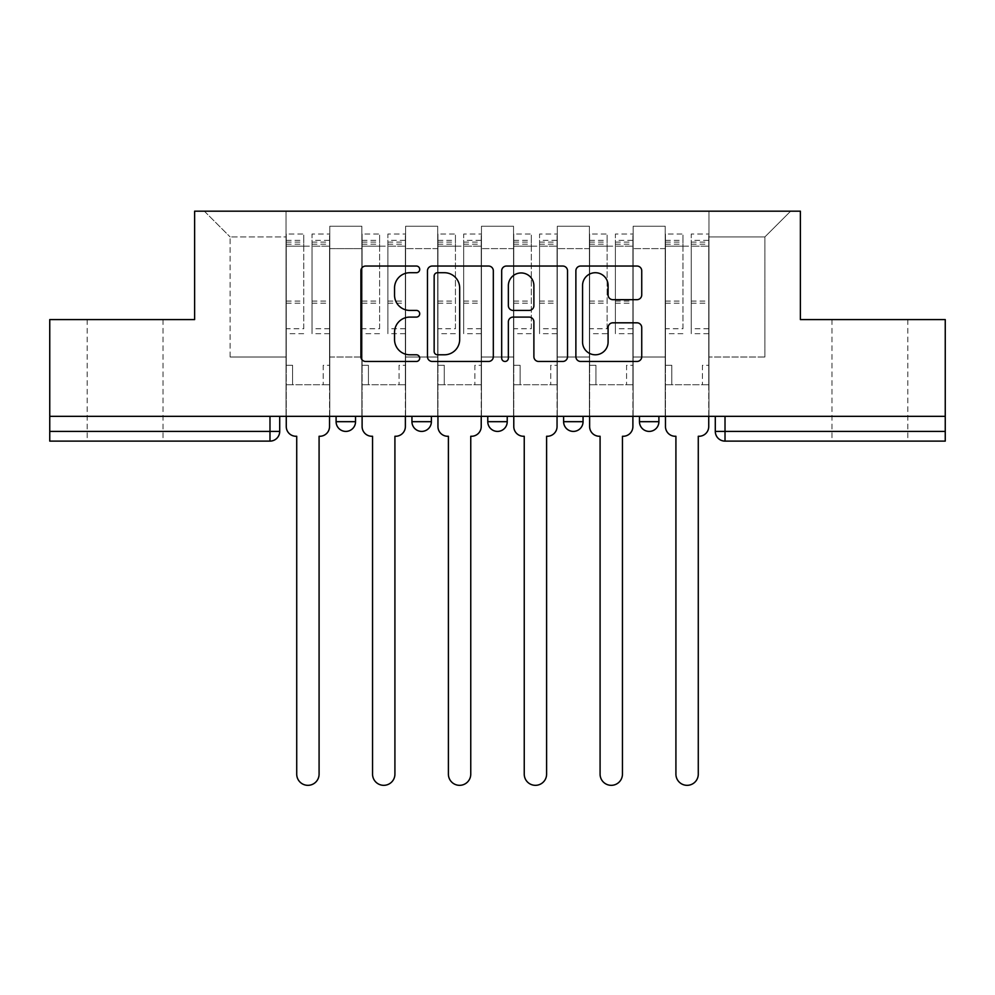 <?xml version="1.0" encoding="UTF-8"?>
<svg xmlns="http://www.w3.org/2000/svg" width="995" height="995" viewBox="0 0 995 995"><rect width="100%" height="100%" fill="white"/><g stroke="black" fill="none" stroke-linecap="round" stroke-linejoin="round"><path stroke-width="0.75" stroke-dasharray="4.97 3.73" d="M419.716 269.371A3.346 3.346 0 0 0 416.383 266.038L365.675 266.038A4.776 4.776 0 0 0 360.899 270.802L360.899 356.695A4.776 4.776 0 0 0 365.675 361.471L416.383 361.471A3.346 3.346 0 0 0 419.716 358.138A3.346 3.346 0 0 0 416.383 354.792L409.816 354.792A15.273 15.273 0 0 1 394.542 339.519L394.542 332.367A15.273 15.273 0 0 1 409.816 317.094L416.383 317.094A3.346 3.346 0 0 0 419.716 313.748A3.346 3.346 0 0 0 416.383 310.415L409.816 310.415A15.273 15.273 0 0 1 394.542 295.142L394.542 287.99A15.273 15.273 0 0 1 409.816 272.717L416.383 272.717A3.346 3.346 0 0 0 419.716 269.371M869.891 441.121L907.813 441.121L869.891 441.121M869.891 319.582L907.813 319.582L869.891 319.582M125.109 441.121L87.187 441.121L125.109 441.121M125.109 319.582L87.187 319.582L125.109 319.582M639.462 416.333L658.901 416.333L639.462 416.333L639.462 421.681L658.901 421.681M583.058 416.333L563.618 416.333L583.058 416.333L583.058 421.681A9.726 9.726 0 0 1 573.344 431.407A9.726 9.726 0 0 1 563.618 421.681L583.058 421.681M487.774 416.333L507.226 416.333L507.226 421.681L487.774 421.681L487.774 416.333L507.226 416.333M411.942 416.333L431.382 416.333L411.942 416.333L411.942 421.681L431.382 421.681A9.726 9.726 0 0 1 421.656 431.407M336.099 416.333L355.538 416.333L336.099 416.333L336.099 421.681L355.538 421.681A9.726 9.726 0 0 1 345.825 431.407M945.25 416.333L49.75 416.333L49.75 319.582L194.622 319.582L194.622 211.176L800.378 211.176L800.378 319.582L945.25 319.582L945.25 431.407L715.293 431.407A9.726 9.726 0 0 0 725.019 441.121L945.25 441.121L945.25 431.407M49.75 416.333L269.981 416.333L49.75 416.333L49.75 441.121L269.981 441.121L269.981 431.407L49.75 431.407M329.78 248.613L329.78 357.018L329.78 248.613L361.857 248.613L361.857 226.251L361.857 357.018L361.857 248.613L329.78 248.613M329.78 416.333L329.78 226.251L361.857 226.251L329.78 226.251L329.78 416.333L329.78 384.729L286.025 384.729L329.78 384.729L329.78 416.333L286.025 416.333L286.025 211.176L708.975 211.176L204.348 211.176L286.025 211.176L286.025 357.018L286.025 236.934L230.119 236.934L286.025 236.934L286.025 211.176L286.025 416.333L286.025 384.729L286.025 416.333L329.78 416.333M361.857 416.333L361.857 226.251L329.78 226.251L361.857 226.251L361.857 416.333L361.857 384.729L405.612 384.729L361.857 384.729L361.857 416.333L405.612 416.333L405.612 226.251L405.612 248.613L405.612 226.251L437.7 226.251L437.7 248.613L437.7 226.251L405.612 226.251L405.612 416.333L405.612 384.729L405.612 416.333L361.857 416.333M405.612 357.018L405.612 248.613L405.612 357.018L437.7 357.018L437.7 248.613L437.7 357.018L405.612 357.018M437.7 416.333L437.7 226.251L405.612 226.251L437.7 226.251L437.7 416.333L437.7 384.729L481.456 384.729L437.7 384.729L437.7 416.333L481.456 416.333L481.456 226.251L481.456 248.613L481.456 226.251L513.544 226.251L513.544 248.613L513.544 226.251L481.456 226.251L481.456 416.333L481.456 384.729L481.456 416.333L437.7 416.333M481.456 357.018L481.456 248.613L481.456 357.018L513.544 357.018L513.544 248.613L513.544 357.018L481.456 357.018M513.544 416.333L513.544 226.251L481.456 226.251L513.544 226.251L513.544 416.333L513.544 384.729L557.299 384.729L513.544 384.729L513.544 416.333L557.299 416.333L557.299 226.251L557.299 248.613L557.299 226.251L589.388 226.251L589.388 248.613L589.388 226.251L557.299 226.251L557.299 416.333L557.299 384.729L557.299 416.333L513.544 416.333M557.299 357.018L557.299 248.613L557.299 357.018L589.388 357.018L589.388 248.613L589.388 357.018L557.299 357.018M589.388 416.333L589.388 226.251L557.299 226.251L589.388 226.251L589.388 416.333L589.388 384.729L633.143 384.729L589.388 384.729L589.388 416.333L633.143 416.333L633.143 226.251L633.143 248.613L633.143 226.251L665.22 226.251L665.22 248.613L665.22 226.251L633.143 226.251L633.143 416.333L633.143 384.729L633.143 416.333L589.388 416.333M633.143 357.018L633.143 248.613L633.143 357.018L665.22 357.018L665.22 248.613L665.22 357.018L633.143 357.018M665.22 416.333L665.22 226.251L633.143 226.251L665.22 226.251L665.22 416.333L665.22 384.729L708.975 384.729L665.22 384.729L665.22 416.333L708.975 416.333L708.975 211.176L790.652 211.176L708.975 211.176L708.975 236.934L764.881 236.934L708.975 236.934L708.975 357.018L708.975 211.176L708.975 416.333L665.22 416.333L708.975 416.333L708.975 384.729L708.975 416.333L665.22 416.333M329.78 357.018L361.857 357.018L329.78 357.018M230.119 357.018L230.119 236.934L230.119 357.018L286.025 357.018L230.119 357.018M764.881 357.018L764.881 236.934L790.652 211.176L764.881 236.934L764.881 357.018L708.975 357.018L764.881 357.018M725.019 416.333L715.293 416.333L725.019 416.333L725.019 441.121M269.981 416.333L279.707 416.333L269.981 416.333L269.981 431.407L279.707 431.407M204.348 211.176L230.119 236.934L204.348 211.176M493.321 356.695L493.321 270.802A4.776 4.776 0 0 0 488.557 266.038L432.24 266.038A4.776 4.776 0 0 0 427.477 270.802L427.477 356.695A4.776 4.776 0 0 0 432.24 361.471L488.557 361.471A4.776 4.776 0 0 0 493.321 356.695M437.489 272.717A3.346 3.346 0 0 0 434.156 276.05L434.156 351.446A3.346 3.346 0 0 0 437.489 354.792L444.417 354.792A15.273 15.273 0 0 0 459.678 339.519L459.678 287.99A15.273 15.273 0 0 0 444.417 272.717L437.489 272.717M506.443 266.038L562.76 266.038A4.776 4.776 0 0 1 567.523 270.802L567.523 356.695A4.776 4.776 0 0 1 562.76 361.471L538.656 361.471A4.776 4.776 0 0 1 533.892 356.695L533.892 321.87A4.776 4.776 0 0 0 529.116 317.094L513.134 317.094A4.776 4.776 0 0 0 508.358 321.87L508.358 358.138A3.346 3.346 0 0 1 505.012 361.471A3.346 3.346 0 0 1 501.679 358.138L501.679 270.802A4.776 4.776 0 0 1 506.443 266.038M533.892 285.714A12.761 12.761 0 0 0 521.119 272.953A12.761 12.761 0 0 0 508.358 285.714L508.358 305.639A4.776 4.776 0 0 0 513.134 310.415L529.116 310.415A4.776 4.776 0 0 0 533.892 305.639L533.892 285.714M612.858 299.682L636.962 299.682A4.776 4.776 0 0 0 641.738 294.906L641.738 270.802A4.776 4.776 0 0 0 636.962 266.038L580.657 266.038A4.776 4.776 0 0 0 575.881 270.802L575.881 356.695A4.776 4.776 0 0 0 580.657 361.471L636.962 361.471A4.776 4.776 0 0 0 641.738 356.695L641.738 327.591A4.776 4.776 0 0 0 636.962 322.815L612.858 322.815A4.776 4.776 0 0 0 608.094 327.591L608.094 342.031A12.761 12.761 0 0 1 595.321 354.792A12.761 12.761 0 0 1 582.56 342.031L582.56 285.478A12.761 12.761 0 0 1 595.321 272.717A12.761 12.761 0 0 1 608.094 285.478L608.094 294.906A4.776 4.776 0 0 0 612.858 299.682M319.805 436.27L319.084 436.27L319.084 774.147A11.181 11.181 0 0 1 307.903 785.329A11.181 11.181 0 0 1 296.721 774.147L296.721 436.27L295.988 436.27A9.726 9.726 0 0 1 286.261 426.544L286.261 240.342L286.261 328.736L303.761 328.736L303.761 240.342L303.761 246.175L329.532 246.175L329.532 240.342L329.532 333.686L329.532 234.024L329.532 426.544A9.726 9.726 0 0 1 319.805 436.27M329.532 416.333L329.532 384.729L323.213 384.729L329.532 384.729L329.532 365.289L323.213 365.289L323.213 384.729L323.213 365.289L329.532 365.289L329.532 246.175L312.032 246.175L312.032 240.342L329.532 240.342M286.261 416.333L286.261 365.289L292.58 365.289L292.58 384.729L286.261 384.729L292.58 384.729L292.58 365.289L286.261 365.289L286.261 246.175L312.032 246.175L312.032 234.024L329.532 234.024M329.532 328.736L312.032 328.736L312.032 240.342M312.032 328.736L312.032 333.686L329.532 333.686M312.032 333.686L312.032 234.024M303.761 328.736L303.761 234.024L303.761 246.175L286.261 246.175L286.261 234.024L303.761 234.024M286.261 328.736L286.261 333.686L303.761 333.686M286.261 333.686L286.261 234.024M395.649 436.27L394.915 436.27L394.915 774.147A11.181 11.181 0 0 1 383.734 785.329A11.181 11.181 0 0 1 372.553 774.147L372.553 436.27L371.831 436.27A9.726 9.726 0 0 1 362.105 426.544L362.105 240.342L362.105 328.736L379.605 328.736L379.605 240.342L379.605 246.175L405.375 246.175L405.375 240.342L405.375 333.686L405.375 234.024L405.375 426.544A9.726 9.726 0 0 1 395.649 436.27M405.375 416.333L405.375 384.729L399.057 384.729L405.375 384.729L405.375 365.289L399.057 365.289L399.057 384.729L399.057 365.289L405.375 365.289L405.375 246.175L387.876 246.175L387.876 240.342L405.375 240.342M362.105 416.333L362.105 365.289L368.424 365.289L368.424 384.729L362.105 384.729L368.424 384.729L368.424 365.289L362.105 365.289L362.105 246.175L387.876 246.175L387.876 234.024L405.375 234.024M405.375 328.736L387.876 328.736L387.876 240.342M387.876 328.736L387.876 333.686L405.375 333.686M387.876 333.686L387.876 234.024M379.605 328.736L379.605 234.024L379.605 246.175L362.105 246.175L362.105 234.024L379.605 234.024M362.105 328.736L362.105 333.686L379.605 333.686M362.105 333.686L362.105 234.024M471.493 436.27L470.759 436.27L470.759 774.147A11.181 11.181 0 0 1 459.578 785.329A11.181 11.181 0 0 1 448.397 774.147L448.397 436.27L447.663 436.27A9.726 9.726 0 0 1 437.949 426.544L437.949 240.342L437.949 328.736L455.449 328.736L455.449 240.342L455.449 246.175L481.219 246.175L481.219 240.342L481.219 333.686L481.219 234.024L481.219 426.544A9.726 9.726 0 0 1 471.493 436.27M481.219 416.333L481.219 384.729L474.889 384.729L481.219 384.729L481.219 365.289L474.889 365.289L474.889 384.729L474.889 365.289L481.219 365.289L481.219 246.175L463.707 246.175L463.707 240.342L481.219 240.342M437.949 416.333L437.949 365.289L444.267 365.289L444.267 384.729L437.949 384.729L444.267 384.729L444.267 365.289L437.949 365.289L437.949 246.175L463.707 246.175L463.707 234.024L481.219 234.024M481.219 328.736L463.707 328.736L463.707 240.342M463.707 328.736L463.707 333.686L481.219 333.686M463.707 333.686L463.707 234.024M455.449 328.736L455.449 234.024L455.449 246.175L437.949 246.175L437.949 234.024L455.449 234.024M437.949 328.736L437.949 333.686L455.449 333.686M437.949 333.686L437.949 234.024M547.337 436.27L546.603 436.27L546.603 774.147A11.181 11.181 0 0 1 535.422 785.329A11.181 11.181 0 0 1 524.241 774.147L524.241 436.27L523.507 436.27A9.726 9.726 0 0 1 513.781 426.544L513.781 240.342L513.781 328.736L531.293 328.736L531.293 240.342L531.293 246.175L557.051 246.175L557.051 240.342L557.051 333.686L557.051 234.024L557.051 426.544A9.726 9.726 0 0 1 547.337 436.27M557.051 416.333L557.051 384.729L550.732 384.729L557.051 384.729L557.051 365.289L550.732 365.289L550.732 384.729L550.732 365.289L557.051 365.289L557.051 246.175L539.551 246.175L539.551 240.342L557.051 240.342M513.781 416.333L513.781 365.289L520.111 365.289L520.111 384.729L513.781 384.729L520.111 384.729L520.111 365.289L513.781 365.289L513.781 246.175L539.551 246.175L539.551 234.024L557.051 234.024M557.051 328.736L539.551 328.736L539.551 240.342M539.551 328.736L539.551 333.686L557.051 333.686M539.551 333.686L539.551 234.024M531.293 328.736L531.293 234.024L531.293 246.175L513.781 246.175L513.781 234.024L531.293 234.024M513.781 328.736L513.781 333.686L531.293 333.686M513.781 333.686L513.781 234.024M623.168 436.27L622.447 436.27L622.447 774.147A11.181 11.181 0 0 1 611.266 785.329A11.181 11.181 0 0 1 600.084 774.147L600.084 436.27L599.351 436.27A9.726 9.726 0 0 1 589.625 426.544L589.625 240.342L589.625 328.736L607.124 328.736L607.124 240.342L607.124 246.175L632.895 246.175L632.895 240.342L632.895 333.686L632.895 234.024L632.895 426.544A9.726 9.726 0 0 1 623.168 436.27M632.895 416.333L632.895 384.729L626.576 384.729L632.895 384.729L632.895 365.289L626.576 365.289L626.576 384.729L626.576 365.289L632.895 365.289L632.895 246.175L615.395 246.175L615.395 240.342L632.895 240.342M589.625 416.333L589.625 365.289L595.943 365.289L595.943 384.729L589.625 384.729L595.943 384.729L595.943 365.289L589.625 365.289L589.625 246.175L615.395 246.175L615.395 234.024L632.895 234.024M632.895 328.736L615.395 328.736L615.395 240.342M615.395 328.736L615.395 333.686L632.895 333.686M615.395 333.686L615.395 234.024M607.124 328.736L607.124 234.024L607.124 246.175L589.625 246.175L589.625 234.024L607.124 234.024M589.625 328.736L589.625 333.686L607.124 333.686M589.625 333.686L589.625 234.024M699.012 436.27L698.279 436.27L698.279 774.147A11.181 11.181 0 0 1 687.097 785.329A11.181 11.181 0 0 1 675.916 774.147L675.916 436.27L675.195 436.27A9.726 9.726 0 0 1 665.468 426.544L665.468 240.342L665.468 328.736L682.968 328.736L682.968 240.342L682.968 246.175L708.739 246.175L708.739 240.342L708.739 333.686L708.739 234.024L708.739 426.544A9.726 9.726 0 0 1 699.012 436.27M708.739 416.333L708.739 384.729L702.42 384.729L708.739 384.729L708.739 365.289L702.42 365.289L702.42 384.729L702.42 365.289L708.739 365.289L708.739 246.175L691.239 246.175L691.239 240.342L708.739 240.342M665.468 416.333L665.468 365.289L671.787 365.289L671.787 384.729L665.468 384.729L671.787 384.729L671.787 365.289L665.468 365.289L665.468 246.175L691.239 246.175L691.239 234.024L708.739 234.024M708.739 328.736L691.239 328.736L691.239 240.342M691.239 328.736L691.239 333.686L708.739 333.686M691.239 333.686L691.239 234.024M682.968 328.736L682.968 234.024L682.968 246.175L665.468 246.175L665.468 234.024L682.968 234.024M665.468 328.736L665.468 333.686L682.968 333.686M665.468 333.686L665.468 234.024M665.22 248.613L633.143 248.613L665.22 248.613M589.388 248.613L557.299 248.613L589.388 248.613M513.544 248.613L481.456 248.613L513.544 248.613M437.7 248.613L405.612 248.613L437.7 248.613M312.032 244.223L329.532 244.223M312.032 303.201L329.532 303.201M312.032 301.087L329.532 301.087M312.032 242.121L329.532 242.121M286.261 244.223L303.761 244.223M286.261 303.201L303.761 303.201M286.261 301.087L303.761 301.087M286.261 242.121L303.761 242.121M387.876 244.223L405.375 244.223M387.876 303.201L405.375 303.201M387.876 301.087L405.375 301.087M387.876 242.121L405.375 242.121M362.105 244.223L379.605 244.223M362.105 303.201L379.605 303.201M362.105 301.087L379.605 301.087M362.105 242.121L379.605 242.121M463.707 244.223L481.219 244.223M463.707 303.201L481.219 303.201M463.707 301.087L481.219 301.087M463.707 242.121L481.219 242.121M437.949 244.223L455.449 244.223M437.949 303.201L455.449 303.201M437.949 301.087L455.449 301.087M437.949 242.121L455.449 242.121M539.551 244.223L557.051 244.223M539.551 303.201L557.051 303.201M539.551 301.087L557.051 301.087M539.551 242.121L557.051 242.121M513.781 244.223L531.293 244.223M513.781 303.201L531.293 303.201M513.781 301.087L531.293 301.087M513.781 242.121L531.293 242.121M615.395 244.223L632.895 244.223M615.395 303.201L632.895 303.201M615.395 301.087L632.895 301.087M615.395 242.121L632.895 242.121M589.625 244.223L607.124 244.223M589.625 303.201L607.124 303.201M589.625 301.087L607.124 301.087M589.625 242.121L607.124 242.121M691.239 244.223L708.739 244.223M691.239 303.201L708.739 303.201M691.239 301.087L708.739 301.087M691.239 242.121L708.739 242.121M665.468 244.223L682.968 244.223M665.468 303.201L682.968 303.201M665.468 301.087L682.968 301.087M665.468 242.121L682.968 242.121M831.982 319.582L831.982 441.121M87.187 319.582L87.187 441.121M163.018 319.582L163.018 441.121M907.813 319.582L907.813 441.121M286.261 240.342L303.761 240.342M362.105 240.342L379.605 240.342M437.949 240.342L455.449 240.342M513.781 240.342L531.293 240.342M589.625 240.342L607.124 240.342M665.468 240.342L682.968 240.342"/><path stroke-width="1.49" d="M419.716 269.371A3.346 3.346 0 0 0 416.383 266.038L365.675 266.038A4.776 4.776 0 0 0 360.899 270.802L360.899 356.695A4.776 4.776 0 0 0 365.675 361.471L416.383 361.471A3.346 3.346 0 0 0 419.716 358.138A3.346 3.346 0 0 0 416.383 354.792L409.816 354.792A15.273 15.273 0 0 1 394.542 339.519L394.542 332.367A15.273 15.273 0 0 1 409.816 317.094L416.383 317.094A3.346 3.346 0 0 0 419.716 313.748A3.346 3.346 0 0 0 416.383 310.415L409.816 310.415A15.273 15.273 0 0 1 394.542 295.142L394.542 287.99A15.273 15.273 0 0 1 409.816 272.717L416.383 272.717A3.346 3.346 0 0 0 419.716 269.371M563.618 416.333L563.618 421.681L583.058 421.681A9.726 9.726 0 0 1 573.344 431.407A9.726 9.726 0 0 1 563.618 421.681L563.618 416.333M636.962 299.682A4.776 4.776 0 0 0 641.738 294.906L641.738 270.802A4.776 4.776 0 0 0 636.962 266.038L580.657 266.038A4.776 4.776 0 0 0 575.881 270.802L575.881 356.695A4.776 4.776 0 0 0 580.657 361.471L636.962 361.471A4.776 4.776 0 0 0 641.738 356.695L641.738 327.591A4.776 4.776 0 0 0 636.962 322.815L612.858 322.815A4.776 4.776 0 0 0 608.094 327.591L608.094 342.031A12.761 12.761 0 0 1 595.321 354.792A12.761 12.761 0 0 1 582.56 342.031L582.56 285.478A12.761 12.761 0 0 1 595.321 272.717A12.761 12.761 0 0 1 608.094 285.478L608.094 294.906A4.776 4.776 0 0 0 612.858 299.682L636.962 299.682M49.75 416.333L49.75 319.582L194.622 319.582L194.622 211.176L800.378 211.176L800.378 319.582L945.25 319.582L945.25 416.333L49.75 416.333L49.75 431.407L279.707 431.407L279.707 416.333L279.707 431.407A9.726 9.726 0 0 1 269.981 441.121L49.75 441.121L49.75 431.407M493.321 270.802A4.776 4.776 0 0 0 488.557 266.038L432.24 266.038A4.776 4.776 0 0 0 427.477 270.802L427.477 356.695A4.776 4.776 0 0 0 432.24 361.471L488.557 361.471A4.776 4.776 0 0 0 493.321 356.695L493.321 270.802M506.443 266.038L562.76 266.038A4.776 4.776 0 0 1 567.523 270.802L567.523 356.695A4.776 4.776 0 0 1 562.76 361.471L538.656 361.471A4.776 4.776 0 0 1 533.892 356.695L533.892 321.87A4.776 4.776 0 0 0 529.116 317.094L513.134 317.094A4.776 4.776 0 0 0 508.358 321.87L508.358 358.138A3.346 3.346 0 0 1 505.012 361.471A3.346 3.346 0 0 1 501.679 358.138L501.679 270.802A4.776 4.776 0 0 1 506.443 266.038M715.293 416.333L715.293 431.407L945.25 431.407L945.25 441.121L725.019 441.121A9.726 9.726 0 0 1 715.293 431.407L715.293 416.333M945.25 416.333L945.25 431.407M658.901 416.333L658.901 421.681A9.726 9.726 0 0 1 649.175 431.407A9.726 9.726 0 0 1 639.462 421.681A9.726 9.726 0 0 0 649.175 431.407A9.726 9.726 0 0 0 658.901 421.681L658.901 416.333M639.462 416.333L639.462 421.681L658.901 421.681M583.058 416.333L583.058 421.681M507.226 416.333L507.226 421.681A9.726 9.726 0 0 1 497.5 431.407A9.726 9.726 0 0 1 487.774 421.681A9.726 9.726 0 0 0 497.5 431.407A9.726 9.726 0 0 0 507.226 421.681L487.774 421.681L487.774 416.333M411.942 416.333L411.942 421.681L431.382 421.681L431.382 416.333L431.382 421.681A9.726 9.726 0 0 1 421.656 431.407A9.726 9.726 0 0 1 411.942 421.681A9.726 9.726 0 0 0 421.656 431.407M336.099 416.333L336.099 421.681L355.538 421.681L355.538 416.333L355.538 421.681A9.726 9.726 0 0 1 345.825 431.407A9.726 9.726 0 0 1 336.099 421.681A9.726 9.726 0 0 0 345.825 431.407M269.981 416.333L269.981 441.121A9.726 9.726 0 0 0 279.707 431.407M437.489 272.717A3.346 3.346 0 0 0 434.156 276.05L434.156 351.446A3.346 3.346 0 0 0 437.489 354.792L444.417 354.792A15.273 15.273 0 0 0 459.678 339.519L459.678 287.99A15.273 15.273 0 0 0 444.417 272.717L437.489 272.717M533.892 285.714A12.761 12.761 0 0 0 521.119 272.953A12.761 12.761 0 0 0 508.358 285.714L508.358 305.639A4.776 4.776 0 0 0 513.134 310.415L529.116 310.415A4.776 4.776 0 0 0 533.892 305.639L533.892 285.714M286.261 416.333L286.261 426.544A9.726 9.726 0 0 0 295.988 436.27L296.721 436.27L296.721 774.147A11.181 11.181 0 0 0 307.903 785.329A11.181 11.181 0 0 0 319.084 774.147L319.084 436.27L319.805 436.27A9.726 9.726 0 0 0 329.532 426.544L329.532 416.333M362.105 416.333L362.105 426.544A9.726 9.726 0 0 0 371.831 436.27L372.553 436.27L372.553 774.147A11.181 11.181 0 0 0 383.734 785.329A11.181 11.181 0 0 0 394.915 774.147L394.915 436.27L395.649 436.27A9.726 9.726 0 0 0 405.375 426.544L405.375 416.333M437.949 416.333L437.949 426.544A9.726 9.726 0 0 0 447.663 436.27L448.397 436.27L448.397 774.147A11.181 11.181 0 0 0 459.578 785.329A11.181 11.181 0 0 0 470.759 774.147L470.759 436.27L471.493 436.27A9.726 9.726 0 0 0 481.219 426.544L481.219 416.333M513.781 416.333L513.781 426.544A9.726 9.726 0 0 0 523.507 436.27L524.241 436.27L524.241 774.147A11.181 11.181 0 0 0 535.422 785.329A11.181 11.181 0 0 0 546.603 774.147L546.603 436.27L547.337 436.27A9.726 9.726 0 0 0 557.051 426.544L557.051 416.333M589.625 416.333L589.625 426.544A9.726 9.726 0 0 0 599.351 436.27L600.084 436.27L600.084 774.147A11.181 11.181 0 0 0 611.266 785.329A11.181 11.181 0 0 0 622.447 774.147L622.447 436.27L623.168 436.27A9.726 9.726 0 0 0 632.895 426.544L632.895 416.333M665.468 416.333L665.468 426.544A9.726 9.726 0 0 0 675.195 436.27L675.916 436.27L675.916 774.147A11.181 11.181 0 0 0 687.097 785.329A11.181 11.181 0 0 0 698.279 774.147L698.279 436.27L699.012 436.27A9.726 9.726 0 0 0 708.739 426.544L708.739 416.333M725.019 416.333L725.019 441.121"/></g></svg>
